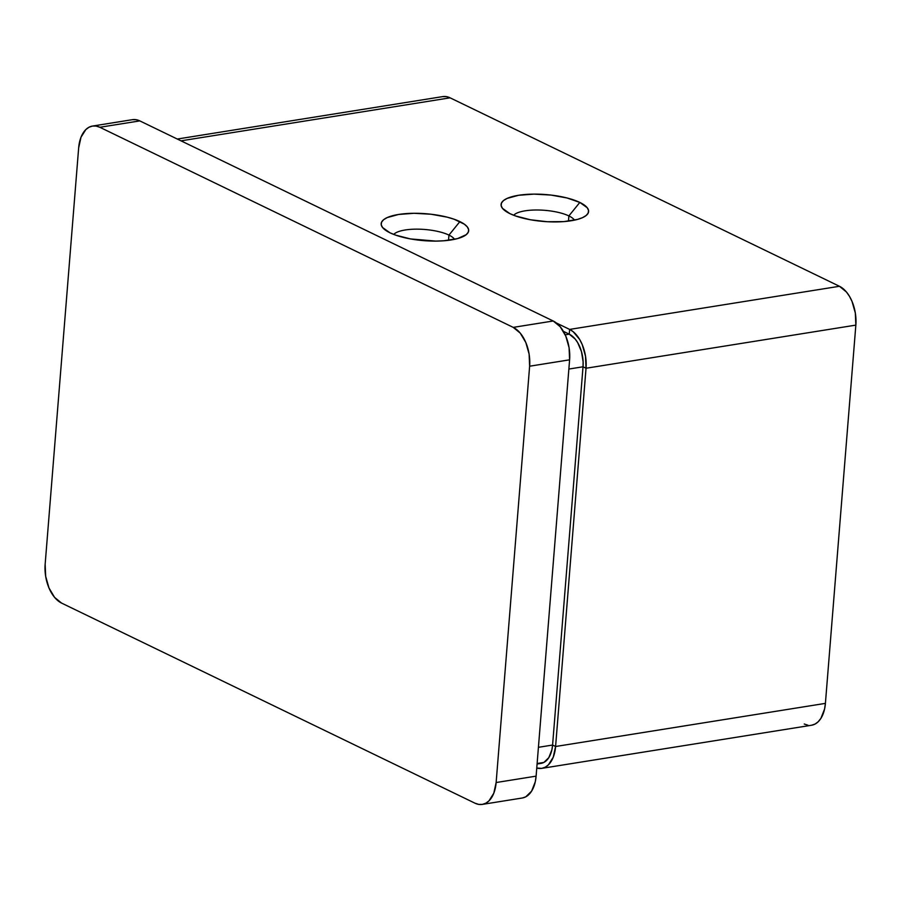 <?xml version="1.0" encoding="UTF-8"?>
<svg xmlns="http://www.w3.org/2000/svg" width="901" height="901" viewBox="0 0 901 901"><rect width="100%" height="100%" fill="white"/><g stroke="black" fill="none" stroke-linecap="round" stroke-linejoin="round"><path stroke-width="1.35" d="M454.555 239.317A31.355 9.641 4.6 0 0 448.946 235.093L459.893 221.601A43.89 13.492 -175.4 0 1 465.975 234.879A43.89 13.492 -175.4 0 1 431.264 241.051A43.89 13.492 -175.4 0 1 389.942 232.785L395.753 235.161L410.451 238.923L435.847 241.096L443.9 240.77L457.55 238.596L466.222 234.677L468.261 232.244L468.621 229.62L467.304 226.906L464.364 224.191L454.093 219.225L447.166 217.152L431.05 214.235L413.998 213.289L398.614 214.461L387.227 217.569L383.612 219.709L381.585 222.142L381.224 224.766L382.542 227.491L389.942 232.785A43.89 13.492 -175.4 0 1 383.173 228.212A43.89 13.492 -175.4 0 1 404.921 213.695A43.89 13.492 -175.4 0 1 459.893 221.601L448.946 235.093A31.355 9.641 -175.4 0 1 454.555 239.317M574.466 220.148A31.355 9.641 4.6 0 0 568.869 215.925L579.816 202.432A43.89 13.492 -175.4 0 1 585.898 215.711A43.89 13.492 -175.4 0 1 551.187 221.883A43.89 13.492 -175.4 0 1 509.865 213.616L515.665 215.992L530.374 219.754L547.279 221.725L563.823 221.612L577.462 219.427L582.53 217.648L586.146 215.508L588.173 213.075L588.533 210.451L587.227 207.737L579.816 202.432L567.089 197.983L550.973 195.066L533.921 194.12L518.537 195.292L507.15 198.4L503.535 200.54L501.508 202.973L501.147 205.597L502.454 208.322L509.865 213.616A43.89 13.492 -175.4 0 1 503.085 209.043A43.89 13.492 -175.4 0 1 524.844 194.526A43.89 13.492 -175.4 0 1 579.816 202.432L568.869 215.925A31.355 9.641 -175.4 0 1 574.466 220.148M448.529 240.308L448.946 235.093L448.529 240.308M568.452 221.15L568.869 215.925L568.452 221.15M825.406 703.377L555.59 746.501A31.355 18.516 80.9 0 1 541.749 768.362A31.355 18.516 80.9 0 1 536.759 768.046L541.783 768.362L545.251 767.179L548.394 764.859L553.248 757.189L555.59 746.501L586.033 368.25L855.849 325.115A31.355 18.516 -99.1 0 0 839.45 286.281L569.635 329.417L556.435 323.02L569.635 329.417A31.355 18.516 80.9 0 1 586.033 368.25L855.849 325.115L825.406 703.377L555.59 746.501L586.033 368.25L585.515 356.177L582.215 344.554L579.67 339.474L573.25 331.759L569.635 329.417L569.252 334.17L569.635 329.417L839.45 286.281L846.456 292.025L849.485 296.35L852.031 301.43L855.331 313.041L855.849 325.115L825.406 703.377L824.584 708.997L820.912 718.356L818.221 721.735L815.067 724.055L811.598 725.226A31.355 18.516 -99.1 0 0 825.406 703.377M442.729 96.61L446.389 96.621L450.095 97.826L181.011 140.838L450.095 97.826A31.355 18.516 -99.1 0 0 442.763 96.598L177.294 139.036M450.095 97.826L839.45 286.281L450.095 97.826M569.601 359.826L569.094 347.752L565.794 336.129L560.219 326.736L553.203 320.993L139.813 120.892L136.096 119.687L132.436 119.675A31.355 18.516 -99.1 0 1 139.813 120.892L99.831 127.278L513.232 327.378L553.203 320.993L139.813 120.892L99.831 127.278L96.125 126.072L92.465 126.061L88.996 127.244L85.843 129.564L81 137.234L78.657 147.922L45.151 564.24L78.657 147.922A31.355 18.516 80.9 0 1 92.499 126.061A31.355 18.516 80.9 0 1 99.831 127.278L513.232 327.378A31.355 18.516 80.9 0 1 529.63 366.211L496.136 782.53L536.106 776.144L569.601 359.826L529.63 366.211L529.124 354.138L525.824 342.526L520.249 333.122L513.232 327.378L553.203 320.993A31.355 18.516 -99.1 0 1 569.601 359.826L536.106 776.144L496.136 782.53L529.63 366.211L569.601 359.826M522.298 798.004L525.767 796.833L531.613 791.134L535.284 781.775L536.106 776.144A31.355 18.516 -99.1 0 1 522.265 798.004L482.294 804.402A31.355 18.516 80.9 0 1 474.951 803.174L61.55 603.073L474.951 803.174L478.668 804.379L482.328 804.39L485.797 803.219L488.939 800.899L493.793 793.218L496.136 782.53A31.355 18.516 80.9 0 1 482.294 804.402M45.151 564.24L45.669 576.313L48.969 587.936L54.544 597.329L61.55 603.073A31.355 18.516 80.9 0 1 45.151 564.24M807.938 725.215L804.233 724.01M513.66 215.26A31.355 9.641 -175.4 0 1 537.874 210.001A31.355 9.641 -175.4 0 1 568.869 215.925A31.355 9.641 4.6 0 0 537.874 210.001A31.355 9.641 4.6 0 0 513.66 215.26M393.737 234.418A31.355 9.641 -175.4 0 1 417.951 229.158A31.355 9.641 -175.4 0 1 448.946 235.093A31.355 9.641 4.6 0 0 417.951 229.158A31.355 9.641 4.6 0 0 393.737 234.418M563.418 331.343L569.252 334.17L563.418 331.343M565.209 334.812L569.252 334.17L575.131 338.99L577.676 342.628L581.483 351.627L583.116 361.774L583.026 366.786L586.033 368.25L583.026 366.786A26.332 15.554 -99.1 0 0 569.252 334.17L565.209 334.812M568.869 369.05L583.026 366.786L552.583 745.048L555.59 746.501L552.583 745.048L583.026 366.786L568.869 369.05M537.086 764.025L540.96 763.406A26.332 15.554 -99.1 0 0 552.583 745.048L538.426 747.312L552.583 745.048L551.896 749.767L548.81 757.64L543.9 762.415L537.908 763.395M811.564 725.237L541.749 768.362M92.499 126.061L132.47 119.664"/></g></svg>

